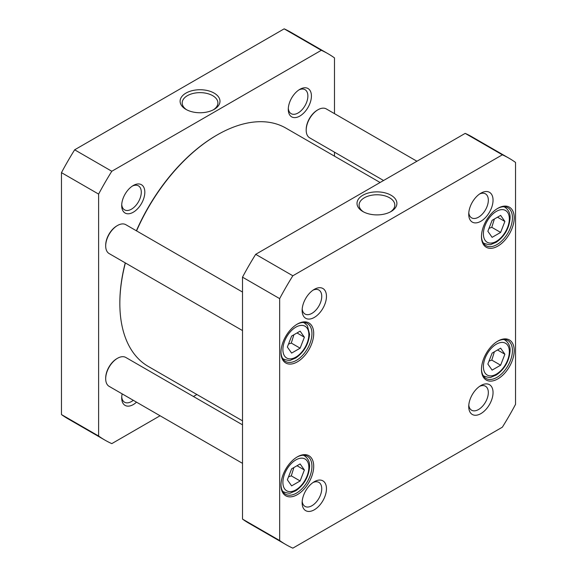 <?xml version="1.0" encoding="UTF-8"?>
<svg xmlns="http://www.w3.org/2000/svg" width="577" height="577" viewBox="0 0 577 577"><rect width="100%" height="100%" fill="white"/><g stroke="black" fill="none" stroke-linecap="round" stroke-linejoin="round"><path stroke-width="0.87" d="M300.127 331.155L304.382 337.206L300.127 348.176L291.616 353.088L287.36 347.037L291.616 336.066L300.127 331.155M487.853 364.058L492.116 353.095L500.627 348.176L504.882 354.235L500.627 365.198L492.116 370.117L487.853 364.058M287.36 479.819L291.616 468.849L300.127 463.937L304.382 469.988L300.127 480.958L291.616 485.87L287.36 479.819M487.853 231.276L492.116 220.313L500.627 215.394L504.882 221.453L500.627 232.423L492.116 237.335L487.853 231.276M502.351 154.816A223.083 128.801 -60 0 1 509.138 158.286A223.083 128.801 -60 0 1 515.535 162.433L515.535 404.354A223.083 128.801 -60 0 1 502.351 427.189L292.842 548.15A223.083 128.801 -60 0 1 286.055 544.681A223.083 128.801 -60 0 1 279.657 540.541L279.657 298.619A223.083 128.801 -60 0 1 292.842 275.777L502.351 154.816L465.199 133.374L255.69 254.327L292.842 275.777M481.478 236.664A23.145 13.365 120 0 0 497.843 246.112A23.145 13.365 120 0 0 514.208 217.767A23.145 13.365 120 0 0 497.843 208.319A23.145 13.365 120 0 0 481.478 236.664M280.985 485.199A23.145 13.365 120 0 0 297.343 494.648A23.145 13.365 120 0 0 313.708 466.303A23.145 13.365 120 0 0 297.343 456.861A23.145 13.365 120 0 0 280.985 485.199M302.139 310.412A17.195 9.924 120 0 0 314.299 317.429A17.195 9.924 120 0 0 326.459 296.376A17.195 9.924 120 0 0 314.299 289.358A17.195 9.924 120 0 0 302.139 310.412M468.733 406.597A17.195 9.924 120 0 0 480.886 413.615A17.195 9.924 120 0 0 493.046 392.555A17.195 9.924 120 0 0 480.886 385.537A17.195 9.924 120 0 0 468.733 406.597M302.139 502.776A17.195 9.924 120 0 0 314.299 509.794A17.195 9.924 120 0 0 326.459 488.733A17.195 9.924 120 0 0 314.299 481.716A17.195 9.924 120 0 0 302.139 502.776M468.733 214.233A17.195 9.924 120 0 0 480.886 221.251A17.195 9.924 120 0 0 493.046 200.197A17.195 9.924 120 0 0 480.886 193.172A17.195 9.924 120 0 0 468.733 214.233M280.985 352.417A23.145 13.365 120 0 0 297.343 361.866A23.145 13.365 120 0 0 313.708 333.528A23.145 13.365 120 0 0 297.343 324.079A23.145 13.365 120 0 0 280.985 352.417M481.478 369.446A23.145 13.365 120 0 0 497.843 378.894A23.145 13.365 120 0 0 514.208 350.549A23.145 13.365 120 0 0 497.843 341.101A23.145 13.365 120 0 0 481.478 369.446M288.5 476.869L291.284 475.852L300.127 480.958M291.284 475.852L293.881 467.536M297.011 465.733L304.382 469.988M489 228.333L491.777 227.316L500.627 232.423M491.777 227.316L494.381 219M497.511 217.197L504.882 221.453M489 361.115L491.777 360.091L500.627 365.198M491.777 360.091L494.381 351.782M497.511 349.979L504.882 354.235M297.011 332.951L304.382 337.206M300.127 348.176L291.284 343.07L293.881 334.761M288.5 344.087L291.284 343.07M363.633 211.954A17.858 10.314 180 0 1 359.096 205.087A17.858 10.314 180 0 1 376.954 194.774A17.858 10.314 180 0 1 394.812 205.087A17.858 10.314 180 0 1 390.283 211.954M362.854 211.528A19.943 11.511 0 0 0 391.055 211.528A19.943 11.511 0 0 0 391.055 195.242A19.943 11.511 0 0 0 362.854 195.242A19.943 11.511 0 0 0 362.854 211.528L362.854 211.528M497.396 341.368A21.89 12.636 -60 0 1 507.904 340.531A21.89 12.636 -60 0 1 507.904 365.804A21.89 12.636 -60 0 1 486.014 378.447A21.89 12.636 -60 0 1 481.485 368.927M497.396 208.585A21.89 12.636 -60 0 1 507.904 207.749A21.89 12.636 -60 0 1 507.904 233.029A21.89 12.636 -60 0 1 486.014 245.665A21.89 12.636 -60 0 1 481.485 236.144M296.895 324.346A21.89 12.636 -60 0 1 307.404 323.502A21.89 12.636 -60 0 1 307.404 348.782A21.89 12.636 -60 0 1 285.514 361.418A21.89 12.636 -60 0 1 280.985 351.898M296.895 457.121A21.89 12.636 -60 0 1 307.404 456.284A21.89 12.636 -60 0 1 307.404 481.564A21.89 12.636 -60 0 1 285.514 494.2A21.89 12.636 -60 0 1 280.985 484.68M509.138 158.286L471.986 136.836A223.083 128.801 120 0 0 465.199 133.374M255.69 254.327A223.083 128.801 120 0 0 242.506 277.169L242.506 519.091A223.083 128.801 120 0 0 248.903 523.231L286.055 544.681M479.646 193.966A13.855 7.999 -60 0 1 485.459 193.85A13.855 7.999 -60 0 1 485.459 209.855A13.855 7.999 -60 0 1 471.604 217.854A13.855 7.999 -60 0 1 468.798 212.762M313.059 290.144A13.855 7.999 -60 0 1 318.872 290.029A13.855 7.999 -60 0 1 318.872 306.034A13.855 7.999 -60 0 1 305.009 314.032A13.855 7.999 -60 0 1 302.204 308.94M313.059 482.509A13.855 7.999 -60 0 1 318.872 482.394A13.855 7.999 -60 0 1 318.872 498.398A13.855 7.999 -60 0 1 305.009 506.397A13.855 7.999 -60 0 1 302.204 501.305M479.646 386.33A13.855 7.999 -60 0 1 485.459 386.215A13.855 7.999 -60 0 1 485.459 402.212A13.855 7.999 -60 0 1 471.604 410.218A13.855 7.999 -60 0 1 468.798 405.126M242.506 519.091L279.657 540.541M242.506 277.169L279.657 298.619M328.097 53.769L290.945 32.319A223.083 128.801 120 0 0 284.158 28.85L74.649 149.811A223.083 128.801 120 0 0 61.465 172.646L61.465 414.567A223.083 128.801 120 0 0 67.862 418.714L105.014 440.164A223.083 128.801 -60 0 1 98.617 436.017L98.617 194.096A223.083 128.801 -60 0 1 111.801 171.261L321.31 50.3A223.083 128.801 -60 0 1 328.097 53.769A223.083 128.801 -60 0 1 334.494 57.909L334.494 113.647M160.074 415.757L111.801 443.626A223.083 128.801 -60 0 1 105.014 440.164M196.894 394.502L193.432 396.5M334.494 152.169L334.494 156.165M133.265 185.513L133.265 185.513A16.358 9.448 120 0 0 121.697 205.549A16.358 9.448 120 0 0 133.265 212.228A16.358 9.448 120 0 0 144.827 192.191A16.358 9.448 120 0 0 133.265 185.513L133.265 185.513M122.165 393.875A16.358 9.448 120 0 0 121.697 397.914A16.358 9.448 120 0 0 136.525 402.162M299.852 89.334L299.852 89.334A16.358 9.448 120 0 0 288.284 109.37A16.358 9.448 120 0 0 299.852 116.049A16.358 9.448 120 0 0 311.421 96.013A16.358 9.448 120 0 0 299.852 89.334L299.852 89.334M186.717 109.81A17.858 10.314 180 0 1 182.188 102.951A17.858 10.314 180 0 1 193.208 93.424A17.858 10.314 180 0 1 212.675 95.659A17.858 10.314 180 0 1 217.904 102.951A17.858 10.314 180 0 1 213.367 109.81M214.146 93.106A19.943 11.511 0 0 0 185.945 93.106A19.943 11.511 0 0 0 185.945 109.385A19.943 11.511 0 0 0 214.146 109.385A19.943 11.511 0 0 0 214.146 93.106M321.31 50.3L284.158 28.85M111.801 171.261L74.649 149.811M298.929 89.911A13.855 7.999 -60 0 1 305.009 89.673A13.855 7.999 -60 0 1 307.137 100.773A13.855 7.999 -60 0 1 298.085 112.984A13.855 7.999 -60 0 1 291.154 113.676A13.855 7.999 -60 0 1 288.32 108.288M133.294 400.301A13.855 7.999 -60 0 1 131.491 401.527A13.855 7.999 -60 0 1 124.567 402.212A13.855 7.999 -60 0 1 121.733 396.832M132.342 186.09A13.855 7.999 -60 0 1 138.422 185.852A13.855 7.999 -60 0 1 140.543 196.952A13.855 7.999 -60 0 1 131.491 209.17A13.855 7.999 -60 0 1 124.567 209.855A13.855 7.999 -60 0 1 121.733 204.467M98.617 436.017L61.465 414.567M98.617 194.096L61.465 172.646M242.506 424.831L125.829 357.466A16.683 9.629 120 0 0 117.484 358.295L116.9 358.634A15.846 9.145 120 0 0 105.692 378.043L105.692 378.721A16.683 9.629 120 0 0 109.147 386.359L242.506 463.353M117.484 358.295A16.683 9.629 120 0 0 105.692 378.721M242.506 420.835L148.347 366.474A137.6 79.446 -60 0 1 119.843 303.48A137.6 79.446 -60 0 1 125.375 262.946M136.554 230.879A137.6 79.446 -60 0 1 217.147 134.953A137.6 79.446 -60 0 1 285.947 128.137L380.106 182.498M217.147 134.953L216.555 135.292A136.771 78.962 120 0 0 136.388 230.786M125.252 262.874A136.771 78.962 120 0 0 119.843 302.802L119.843 303.48M242.506 292.049L125.829 224.691A16.683 9.629 120 0 0 117.484 225.513L116.9 225.852A15.846 9.145 120 0 0 105.692 245.261L105.692 245.939A16.683 9.629 120 0 0 109.147 253.577L242.506 330.571M117.484 225.513A16.683 9.629 120 0 0 105.692 245.939M416.926 161.243L326.322 108.93A16.683 9.629 120 0 0 317.985 109.76L317.393 110.099A15.846 9.145 120 0 0 306.192 129.508L306.192 130.186A16.683 9.629 120 0 0 309.647 137.824L383.568 180.5M317.985 109.76A16.683 9.629 120 0 0 306.192 130.186M307.108 328.147A18.349 10.595 -60 0 1 295.871 357.105A18.349 10.595 -60 0 1 284.634 341.115A18.349 10.595 -60 0 1 307.108 328.147M485.134 358.144A18.349 10.595 -60 0 1 507.601 345.169A18.349 10.595 -60 0 1 496.371 374.127A18.349 10.595 -60 0 1 485.134 358.144M284.634 473.897A18.349 10.595 -60 0 1 307.108 460.922A18.349 10.595 -60 0 1 295.871 489.88A18.349 10.595 -60 0 1 284.634 473.897M485.134 225.362A18.349 10.595 -60 0 1 507.601 212.386A18.349 10.595 -60 0 1 496.371 241.345A18.349 10.595 -60 0 1 485.134 225.362M282.564 491.135A20.851 12.038 120 0 0 283.675 491.936C287.8 493.241 290.202 493.537 290.895 492.83L295.756 490.789C303.978 485.005 308.58 477.092 309.568 467.053C309.936 462.307 308.255 458.564 304.526 455.823A20.851 12.038 120 0 0 303.278 455.26M483.057 242.6A20.851 12.038 120 0 0 484.175 243.4C488.293 244.698 490.702 245.001 491.388 244.295L496.249 242.253C504.471 236.469 509.08 228.557 510.061 218.51C510.436 213.771 508.755 210.028 505.026 207.287A20.851 12.038 120 0 0 503.771 206.725M483.057 375.382A20.851 12.038 120 0 0 484.175 376.182C488.293 377.481 490.702 377.784 491.388 377.077L496.249 375.036C504.471 369.251 509.08 361.332 510.061 351.292C510.436 346.553 508.755 342.81 505.026 340.069A20.851 12.038 120 0 0 503.771 339.5M282.564 358.36A20.851 12.038 120 0 0 283.675 359.154C287.8 360.459 290.202 360.755 290.895 360.048L295.756 358.007C303.978 352.222 308.58 344.31 309.568 334.271L307.382 325.688L304.526 323.041A20.851 12.038 120 0 0 303.278 322.478M304.526 455.823L303.545 455.26M283.675 491.936L282.701 491.373M505.026 207.287L504.046 206.725M484.175 243.4L483.194 242.838M505.026 340.069L504.046 339.507M484.175 376.182L483.194 375.613M304.526 323.041L303.545 322.478M283.675 359.154L282.701 358.591"/></g></svg>
